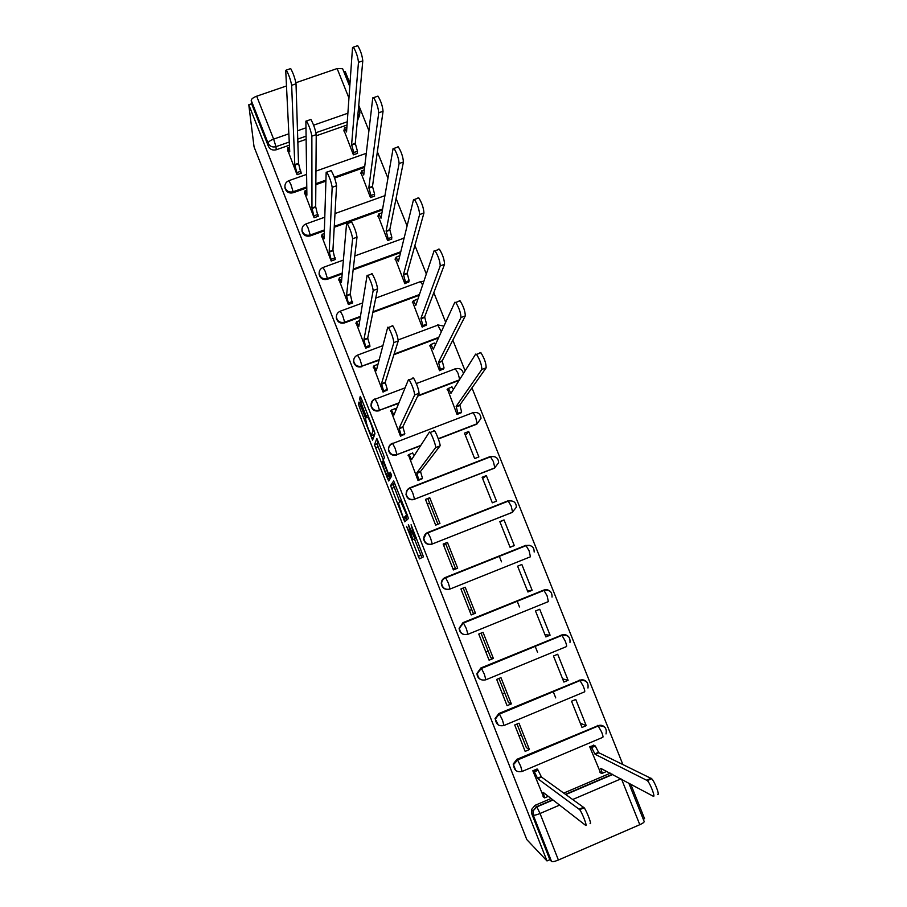 <?xml version="1.0" encoding="UTF-8"?>
<svg xmlns="http://www.w3.org/2000/svg" width="907" height="907" viewBox="0 0 907 907"><rect width="100%" height="100%" fill="white"/><g stroke="black" fill="none" stroke-linecap="round" stroke-linejoin="round"><path stroke-width="1.36" d="M406.54 526.309L419.442 558.882L423.478 556.83L411.098 524.722L414.748 538.259L408.331 524.654L412.821 539.676L406.54 526.309M375.929 161.99L376.688 159.405M360.113 404.261L358.979 402.05L358.514 404.193L359.444 407.209L372.562 440.133L374.965 433.739L374.024 430.655L361.394 398.638L360.238 396.382L359.637 399.091L365.895 415.655L366.904 417.832L367.811 416.937C370.521 422.254 372.278 426.982 373.072 431.108L371.246 435.235C368.627 430.099 366.916 425.496 366.088 421.404L365.362 417.594L360.113 404.261M248.779 104.77L546.989 860.936L526.808 839.61L254.051 146.843L248.779 104.77L251.613 103.783L251.216 100.394C251.398 98.931 253.223 97.537 256.681 96.199L286.487 85.961M390.577 485.596L404.771 521.854L408.388 518.532L407.504 515.595L393.672 480.925L390.577 485.596L393.264 484.565L399.772 501.752M387.584 478.647L374.512 444.804L376.836 438.489L383.457 454.6L384.387 457.65L383.31 459.985L387.754 471.946L388.967 474.338L390.282 472.207L391.677 475.948L388.763 481.005L387.584 478.647L390.259 477.604L389.545 475.79M347.041 125.007L316.226 135.789M306.135 139.315L297.847 142.218M289.412 145.165L276.227 149.78L275.977 146.673C272.383 147.558 269.753 146.378 268.087 143.147L251.216 100.394M643.267 819.214L644.56 818.658L630.728 784.124M622.848 764.465L471.957 387.867M465.132 370.827L452.831 340.136M445.677 322.268L433.818 292.666M426.324 273.982L414.896 245.457M407.084 225.956L396.076 198.486M387.947 178.203L377.357 151.775M368.922 130.699L358.741 105.314M349.989 83.455L345.227 71.574L343.946 72.016M295.897 82.73L337.132 68.558L342.619 68.683M546.989 860.936L549.869 859.7L531.706 813.681L531.468 809.6L535.107 805.314L551.071 798.489M563.814 793.047L610.354 773.172M559.596 805.121L540.028 813.5L558.406 860.017L639.798 824.701L621.59 779.215M558.406 860.017C554.812 861.48 552.522 861.945 551.524 861.412L533.237 815.076L532.987 810.971L536.661 806.64L552.726 799.781M549.869 859.7L551.524 861.412M644.151 821.436L644.197 821.549C644.14 822.354 642.666 823.397 639.798 824.701M594.108 745.373L589.686 746.71L600.604 772.877M537.352 769.555L537.125 768.966L532.828 770.78L543.701 797.151M519.019 735.872L521.366 735.01M529.439 749.567L518.997 723.185L514.711 724.976L525.153 751.37L529.439 749.567L526.366 747.629L517.024 724.013M586.228 725.657L575.764 699.467L571.535 701.236L581.999 727.448L586.228 725.657L580.31 723.219M502.41 693.866L504.745 692.993M511.367 703.889L500.97 677.642L496.685 679.4L507.081 705.669L511.367 703.889L508.544 702.608L498.997 678.459M568.111 680.307L557.703 654.242L553.474 655.988L563.882 682.064L568.111 680.307L562.601 678.855M485.88 652.065L488.204 651.181M493.374 658.437L483.034 632.326L478.76 634.061L489.088 660.194L493.374 658.437L490.823 657.802L481.05 633.131M550.084 635.183L539.722 609.255L535.493 610.967L545.855 636.918L550.084 635.183L544.971 634.707M469.418 610.456L471.731 609.561M475.472 613.211L465.189 587.226L460.915 588.949L471.198 614.946L475.472 613.211L473.182 613.211L463.205 588.019M532.148 590.287L521.842 564.483L517.614 566.183L527.919 591.999L532.148 590.287L527.432 590.774M453.035 569.04L455.337 568.122M453.387 569.925L457.661 568.224L455.62 568.848L445.53 543.361L447.423 542.363L443.149 544.064L453.387 569.925M514.303 545.606L504.043 519.938L499.825 521.604L510.074 547.295L514.303 545.606L509.972 547.057M445.915 544.313L443.614 545.232M504.043 519.938L499.95 521.922M429.759 497.728L425.485 499.394L435.666 525.142L439.94 523.452L429.759 497.728L428.115 499.338L437.968 524.235M486.333 475.608L482.116 477.263L492.32 502.818L496.537 501.152L486.333 475.608L482.626 478.545M429.635 503.181L427.356 504.111M408.377 454.77L418.036 480.563L422.186 478.601M468.715 431.505L464.497 433.127L474.644 458.568L478.873 456.924L468.715 431.505L465.393 435.371M390.826 410.576L400.497 436.222L404.613 434.192M447.434 389.046L457.071 414.533L461.164 412.594M373.401 366.587L383.037 392.096L387.119 389.999M429.941 345.374L439.578 370.714L443.636 368.741M356.054 322.824L365.68 348.186L369.931 346.599L369.705 346.032M412.56 301.906L422.174 327.11L426.199 325.091M338.81 279.265L348.39 304.491L352.653 302.927L352.392 302.269M395.271 258.654L404.851 283.721L408.853 281.669M321.656 235.911L331.191 261.023L335.454 259.481L335.159 258.733M378.072 215.605L387.606 240.548L391.813 239.017L391.597 238.462M304.582 192.783L314.083 217.759L318.334 216.24L318.006 215.412M360.952 172.772L370.464 197.579L374.659 196.082L374.41 195.459M287.598 149.859L297.054 174.711L301.305 173.214L300.943 172.307M343.923 130.143L353.39 154.836L357.585 153.351L357.313 152.671M364.625 167.398L334.592 178.055M325.896 181.139L315.84 184.699M306.793 187.908L293.188 192.738L293.142 191.74C288.959 192.635 286.227 191.082 284.945 187.103L285.013 188.112C286.295 192.08 289.016 193.622 293.188 192.738M382.448 209.936L334.218 227.283M324.355 230.832L310.239 235.911L310.228 235.015C306.01 235.922 303.267 234.346 302.008 230.31L302.031 231.217C303.289 235.253 306.033 236.818 310.239 235.911M400.577 252.6L353.129 269.901M342.177 273.891L327.37 279.288L327.404 278.494C323.141 279.424 320.398 277.825 319.151 273.721L319.139 274.526C320.375 278.63 323.119 280.218 327.37 279.288M419.17 295.319L372.845 312.439M360.351 317.065L344.592 322.892L344.671 322.2C340.363 323.141 337.597 321.52 336.384 317.337L336.327 318.04C337.54 322.212 340.295 323.833 344.592 322.892M438.478 337.994L393.921 354.694M379.047 360.272L362.018 366.111C357.653 367.074 354.886 365.43 353.696 361.156L353.605 361.757C354.784 366.02 357.551 367.664 361.893 366.7M459.089 380.407L417.673 396.144M398.706 403.354L379.443 410.259C375.022 411.234 372.244 409.545 371.099 405.191C370.963 402.232 372.255 400.134 374.965 398.91L377.493 403.672L379.443 410.259L398.91 402.855M472.672 412.424L473.182 412.594C478.012 411.891 480.608 413.83 480.982 418.422L476.799 424.159L438.353 438.965M420.519 445.836L396.96 454.611C392.482 455.609 389.693 453.874 388.593 449.43C388.502 446.505 389.795 444.43 392.459 443.217L395.078 448.194L396.96 454.611L420.78 445.439M407.311 489.859L406.166 493.873C406.245 491.061 407.651 489.111 410.406 487.989L490.8 456.709C495.755 456.006 498.362 458.001 498.623 462.706L494.417 468.193L414.567 499.19C410.009 500.211 407.209 498.431 406.166 493.873C406.132 490.982 407.424 488.941 410.043 487.739L412.753 492.943L414.567 499.19L494.848 467.853L493.363 461.516L490.313 456.516L410.111 487.717M426.313 533.271L423.841 538.509C423.966 535.765 425.383 533.849 428.07 532.76L508.51 501.038C513.6 500.335 516.219 502.399 516.355 507.24L512.126 512.455L432.265 543.996C427.616 545.028 424.805 543.191 423.841 538.509C423.864 535.674 425.156 533.667 427.719 532.488L430.508 537.919L432.265 543.996L512.602 512.206L511.185 506.038L508.045 500.811L427.753 532.477M448.659 589.414C444.373 589.697 441.913 587.702 441.29 583.416C441.38 580.65 442.673 578.7 445.167 577.555L525.856 545.334L529.098 550.787L530.436 556.785L450.076 589.028M467.547 634.242C462.683 635.285 459.86 633.313 459.101 628.324L462.967 622.644L543.758 590.083C546.547 589.153 548.916 589.822 550.866 592.078M481.141 679.728C478.386 678.561 477.014 676.452 477.014 673.425L480.869 667.96L561.762 635.059C564.619 634.095 567.022 634.798 568.972 637.179M498.26 724.954L495.029 718.673L498.861 713.514L579.845 680.25C582.77 679.264 585.208 680.012 587.146 682.472M515.777 770.462L513.181 764.079L516.933 759.295L598.019 725.679C601.001 724.67 603.461 725.441 605.411 727.992M499.19 556.002L501.514 561.83M517.069 600.899L519.496 606.964M535.051 646.022L537.556 652.326M553.123 691.372L555.73 697.902M284.923 186.967L285.013 188.112M301.963 229.925L302.031 231.217M319.105 272.984L319.139 274.526M336.384 316.09L336.327 318.04M353.911 358.991L353.605 361.757M372.437 401.053L370.963 405.69C372.108 410.032 374.874 411.71 379.285 410.735M438.262 438.705L477.184 423.716L475.642 417.22L473.182 412.594L392.822 443.444C390.021 444.577 388.604 446.573 388.593 449.43L388.411 449.815C389.5 454.26 392.289 455.983 396.767 454.997M405.951 494.156C406.982 498.703 409.771 500.471 414.329 499.474M423.569 538.69C424.533 543.361 427.344 545.186 431.981 544.166M529.314 545.334L525.346 545.504M566.444 635.376L561.161 635.002M584.947 680.749L579.199 680.091M603.461 726.326L597.328 725.407M359.773 114.894L357.301 121.198M251.613 103.783L268.381 146.265C270.037 149.474 272.656 150.641 276.227 149.78M457.661 568.224L447.423 542.363M415.485 538.622L412.821 539.676M415.882 537.806L415.519 538.599M414.454 539.019L421.936 557.612M394.488 482.603L393.264 484.565M405.86 517.194L406.982 519.926M402.787 516.344L403.649 518.056L406.653 514.927L400.44 500.902L398.513 503.362L402.787 516.344M407.56 515.754L403.649 518.056M383.31 459.974L378.094 446.732L375.419 447.752M378.174 441.199L377.187 443.772L378.094 446.732M382.221 462.332C382.992 466.3 384.715 470.914 387.414 476.198L388.434 475.302L387.538 472.343L382.958 461.141L382.221 462.332M390.407 475.449L387.788 476.458M391.166 474.157L390.486 475.415M374.194 434.487L371.632 435.462M374.829 432.979L374.319 434.43M373.389 434.793L374.024 436.426M593.507 745.089L595.309 746.03L598.801 752.731L595.094 754.295L591.613 747.595L589.833 746.642M600.003 772.549L601.772 773.524C602.407 773.603 602.044 771.868 600.695 768.331L653.244 796.233C655.795 797.945 650.319 783.467 647.337 780.598L595.094 754.295M598.801 752.731L651.702 778.716C654.718 781.573 660.183 796.051 657.609 794.351M605.672 770.655L605.457 771.948L602.067 773.399M543.066 796.652L544.642 797.899L543.146 792.333L585.673 825.381C587.759 827.32 582.215 812.74 579.686 809.656L537.726 778.648L534.212 771.54L537.942 769.964L541.479 777.05L584.119 807.752C586.67 810.824 592.214 825.393 590.094 823.477M536.74 769.125L537.942 769.964M527.885 755.248L528.792 755.236M533.033 770.701L534.212 771.54M537.726 778.648L541.479 777.05M457.128 414.499L457.956 413.377L456.153 406.393L481.832 369.455C481.776 364.988 480.018 359.954 476.572 354.376L475.665 354.104L450.938 393.343L448.409 388.389L447.106 389.579M451.584 386.836L453.489 389.307M479.996 352.472L480.914 352.732C484.383 358.31 486.141 363.333 486.163 367.811L459.838 404.987L461.629 411.959L457.956 413.377M460.779 413.104L461.629 411.959M459.838 404.987L456.153 406.393M439.691 370.668L440.383 369.364L438.512 362.222L460.971 317.518C460.813 312.87 459.078 307.847 455.756 302.45L454.838 302.258L433.331 349.24L430.893 344.456L429.691 345.952M434.056 342.971L435.496 344.501M459.169 300.648L460.098 300.829C463.443 306.226 465.178 311.248 465.302 315.897L442.197 360.839L444.045 367.97L440.383 369.364M443.342 369.285L444.045 367.97M442.197 360.839L438.512 362.222M422.322 327.053L422.889 325.568L420.961 318.266L440.235 265.887C439.986 261.057 438.262 256.035 435.054 250.808L434.136 250.717L415.803 305.353L413.456 300.727L412.356 302.53M416.619 299.321L417.594 300.002M438.466 249.13L439.396 249.221C442.616 254.436 444.339 259.459 444.555 264.288L424.635 316.906L426.562 324.196L422.889 325.568M425.973 325.692L426.562 324.196M424.635 316.906L420.961 318.266M405.021 283.653L405.497 281.986L403.49 274.538L419.612 214.551C419.272 209.562 417.56 204.529 414.465 199.461L413.558 199.472L398.354 261.681L396.098 257.225L395.112 259.334M399.261 255.887L396.098 257.225M417.878 197.919L418.807 197.907C421.914 202.964 423.626 207.986 423.943 212.986L407.175 273.188L409.159 280.637L405.497 281.986M408.672 282.315L409.159 280.637M407.175 273.188L403.49 274.538M387.799 240.48L388.173 238.62L386.11 231.024L399.114 163.521C398.683 158.362 396.971 153.317 393.989 148.408L393.094 148.533L381.008 218.224L378.831 213.916L377.947 216.342M397.413 147.002L398.32 146.866C401.325 151.775 403.025 156.809 403.434 161.99L389.795 229.686L391.835 237.294L388.173 238.62M391.45 239.153L391.835 237.294M389.795 229.686L386.11 231.024M418.082 480.551L418.751 479.701L416.778 472.932L420.508 471.493L422.469 478.261L421.766 479.111M430.882 480.018L431.857 479.463M435.496 478.046L434.521 478.613M412.402 452.831L414.182 455.654M433.818 430.383L434.532 430.802C436.528 433.183 440.915 445.348 439.997 445.938L420.508 471.493M416.778 472.932L435.598 447.639C436.494 447.049 432.095 434.884 430.122 432.492L429.419 432.072L411.551 459.724L409.068 454.486L408.048 455.314M400.622 436.176L401.132 435.156L399.091 428.229L402.821 426.8L404.839 433.727L404.318 434.759M394.828 408.433L395.996 409.953M412.912 377.822L413.637 378.174C416.801 383.899 418.603 388.944 419.068 393.287L402.821 426.8M399.091 428.229L414.669 394.953C414.182 390.622 412.368 385.577 409.227 379.829L408.524 379.477L393.887 415.089L391.495 410.032L390.6 411.188M383.208 392.028L383.593 390.838L381.484 383.74L385.214 382.335L387.312 389.432L386.904 390.634M377.335 364.251L377.902 364.637M392.141 325.568L392.856 325.84C395.906 331.384 397.708 336.418 398.252 340.941L385.214 382.335M381.484 383.74L393.865 342.585C393.287 338.062 391.484 333.028 388.457 327.472L387.754 327.2L376.314 370.668L374.013 365.793L373.231 367.278M365.872 348.118L363.968 339.479L367.698 338.096L369.852 345.34L369.557 346.735M371.496 273.631L372.199 273.801C375.135 279.163 376.927 284.197 377.573 288.914L367.698 338.096M363.968 339.479L373.185 290.523C372.516 285.818 370.725 280.785 367.8 275.411L367.108 275.229L358.821 326.463L356.61 321.77L355.941 323.584M348.605 304.423L346.553 295.433L350.272 294.072L352.29 303.063M350.964 221.988L351.655 222.056C354.49 227.249 356.27 232.294 357.007 237.18L350.272 294.072M346.553 295.433L352.619 238.768C351.871 233.893 350.079 228.847 347.256 223.644L346.576 223.564L341.429 282.496L339.297 277.95L338.742 280.104M331.418 260.944L329.207 251.613L332.926 250.264L335.102 259.606M330.556 170.652L331.225 170.607C333.969 175.641 335.749 180.697 336.565 185.754L332.926 250.264M329.207 251.613L332.177 187.318C331.338 182.262 329.558 177.205 326.826 172.16L326.18 172.205L324.116 238.734L322.064 234.357L321.634 236.84M370.657 197.511L370.952 195.47L368.82 187.715L378.741 112.785C378.219 107.457 376.507 102.4 373.627 97.627L372.754 97.877L363.741 174.994L361.644 170.822L360.873 173.554M377.074 96.38L377.958 96.131C380.861 100.892 382.561 105.938 383.06 111.278L372.494 186.411L374.602 194.166L370.952 195.47M374.296 196.207L374.602 194.166M372.494 186.411L368.82 187.715M314.31 217.68L311.963 208.009L315.67 206.683L317.994 216.365M310.262 119.622L310.908 119.452C313.561 124.338 315.33 129.395 316.237 134.633L315.67 206.683M311.963 208.009L311.861 136.163C310.931 130.937 309.151 125.869 306.521 120.971L305.886 121.141L306.883 195.186L304.911 190.958L304.605 193.792M353.605 154.757L353.798 152.535L351.61 144.632L358.48 62.345C357.868 56.846 356.168 51.778 353.379 47.141L352.528 47.527L346.553 131.957L344.535 127.932L343.866 130.982M356.848 45.962L357.709 45.667C360.51 50.293 362.199 55.361 362.789 60.86L355.283 143.34L357.46 151.242L353.798 152.535M357.245 153.476L357.46 151.242M355.283 143.34L351.61 144.632M297.292 174.632L294.786 164.62L298.505 163.317L300.977 173.328M290.093 68.785L290.705 68.581C293.267 73.331 295.047 78.41 296.022 83.807L298.505 163.317M294.786 164.62L291.657 85.315C290.648 79.918 288.868 74.839 286.317 70.077L285.716 70.372L289.741 151.866L287.836 147.773L287.655 150.959M376.688 156.571L376.076 160.924M347.279 121.776L315.953 132.717M306.09 136.163L297.745 139.077M289.254 142.036L275.977 146.673L273.631 139.111L288.857 133.805M297.496 130.789L305.976 127.83M313.607 125.177L347.88 113.228M348.957 98.092L337.132 68.558M256.681 96.199L273.631 139.111C270.161 140.449 268.313 141.787 268.087 143.147L268.381 146.265M535.107 805.314L536.876 806.89L532.987 810.971L531.468 809.6M565.549 794.294L612.406 774.272M620.932 778.864L572.782 799.475M288.777 180.697L290.864 184.359L293.142 191.74L306.77 186.91M364.75 166.355L334.264 177.16M325.93 180.119L315.851 183.69M305.84 223.984L308.017 227.793L310.228 235.015L324.389 229.925M382.607 208.984L334.275 226.365M322.994 267.486L325.25 271.431L327.404 278.494L342.245 273.086M400.792 251.738L353.231 269.084M340.216 311.203L342.585 315.285L344.671 322.2L360.464 316.362M419.419 294.56L372.992 311.725M357.505 355.125L359.988 359.365L362.018 366.111L379.205 359.671M438.773 337.347L394.114 354.081M459.441 379.863L417.934 395.633M445.167 577.555L525.856 545.334M462.967 622.644L543.758 590.083L547.091 595.763L548.372 601.59L467.989 634.265M480.869 667.96L561.762 635.059L565.186 640.954C566.524 644.48 566.92 646.362 566.387 646.623L485.993 679.74M498.861 713.514L579.845 680.25L583.36 686.384C584.709 689.91 585.083 691.735 584.493 691.882L504.088 725.441M516.933 759.295L598.019 725.679L601.636 732.04C602.985 735.577 603.336 737.346 602.702 737.368L522.273 771.381M522.103 771.46C516.639 772.492 513.827 770.156 513.668 764.454L517.443 759.658L520.697 766.234L522.103 771.46M503.952 725.509C498.725 726.552 495.902 724.364 495.483 718.934L499.315 713.764L502.478 720.101L503.952 725.509M485.891 679.785C480.857 680.84 478.034 678.765 477.411 673.561L481.277 668.096L484.349 674.207L485.891 679.785M467.933 634.288C463.046 635.342 460.223 633.369 459.452 628.37L463.341 622.667L466.311 628.551L467.933 634.288M450.053 589.028C445.303 590.072 442.48 588.178 441.596 583.337C441.698 580.571 442.99 578.609 445.484 577.464L448.364 583.11L450.053 589.028M403.388 238.133L404.148 237.974M455.121 368.571L457.99 373.14L459.702 379.455M437.65 324.921L441.335 331.758M420.27 281.487L422.673 284.889M402.98 238.269L403.944 238.813M531.706 813.681L533.237 815.076C534.189 815.472 536.445 814.951 540.028 813.5L536.876 806.89L553.009 799.997M358.288 110.303L359.501 110.835L359.966 112.853L357.596 117.933M358.48 108.284L359.557 110.971M415.837 538.373L413.127 539.45M416.211 537.681L414.748 538.259M416.177 537.59L415.066 538.021M420.859 555.277L418.184 556.342M406.359 518.464L403.683 519.518M394.137 487.444L391.461 488.488M377.187 443.772L374.512 444.804M390.94 473.567L388.967 474.338M391.155 474.248L388.434 475.302M383.457 460.801L382.856 461.028M374.058 430.734L373.072 431.108M367.823 414.918L365.895 415.655M362.517 401.461L360.589 402.186M361.326 398.445L359.637 399.091M373.786 437.106L371.553 437.956M361.031 406.608L359.444 407.209M359.875 403.672L358.514 404.193M598.62 752.288L594.913 753.853M595.003 745.792L591.319 747.357M651.135 778.263L646.782 780.133M544.858 797.809L548.304 796.335M537.556 778.195L541.309 776.607M579.222 809.146L583.643 807.253M451.346 392.708L450.768 392.924M460.008 405.406L456.323 406.824M486.163 367.811L481.832 369.455M442.367 361.258L438.682 362.653M465.302 315.897L460.971 317.518M424.805 317.325L421.131 318.697M444.555 264.288L440.235 265.887M407.334 273.608L403.66 274.957M423.943 212.986L419.612 214.551M389.953 230.106L386.28 231.432M403.434 161.99L399.114 163.521M416.948 473.363L420.678 471.923M418.751 479.701L422.469 478.261M411.381 459.293L411.982 459.067M435.598 447.639L439.997 445.938M399.261 428.66L402.991 427.231M401.132 435.156L404.839 433.727M414.669 394.953L419.068 393.287M381.654 384.171L385.384 382.765M383.593 390.838L387.312 389.432M393.865 342.585L398.252 340.941M364.138 339.898L367.868 338.515M366.145 346.723L369.852 345.34M373.185 290.523L377.573 288.914M346.712 295.863L350.442 294.492M348.787 302.847L352.494 301.487M352.619 238.768L357.007 237.18M329.377 252.033L333.096 250.683M331.508 259.175L335.216 257.837M332.177 187.318L336.565 185.754M372.664 186.819L368.99 188.134M383.06 111.278L378.741 112.785M312.121 208.429L315.84 207.102M314.321 215.73L318.017 214.403M311.861 136.163L316.237 134.633M355.453 143.748L351.78 145.041M362.789 60.86L358.48 62.345M294.956 165.04L298.664 163.725M297.213 172.489L300.92 171.185M291.657 85.315L296.022 83.807M513.181 764.079L513.668 764.454L517.682 759.93L598.348 725.917C604.538 725.396 607.1 728.072 606.012 733.944M495.029 718.673L499.587 714.047L580.208 680.499C586.103 679.91 588.688 682.415 587.974 688.028M477.014 673.425L481.572 668.391L562.147 635.308C567.793 634.662 570.401 637.031 569.981 642.417M459.101 628.324L463.658 622.962L544.189 590.332C549.619 589.663 552.227 591.908 552.034 597.089M441.29 583.416L441.596 583.337C441.8 580.673 443.206 578.813 445.813 577.759L526.309 545.572C531.547 544.88 534.166 547.034 534.166 552.034M370.963 405.69L371.099 405.191C371.065 402.277 372.471 400.248 375.328 399.103L405.089 387.833M416.358 383.559L455.643 368.684C459.906 367.947 462.502 369.568 463.409 373.559M382.901 345.646L357.914 354.977C355.022 356.134 353.617 358.197 353.696 361.156M398.241 339.91L438.183 325.001L443.931 326.089M362.63 302.949L340.59 311.067C337.665 312.235 336.259 314.332 336.384 317.337M375.725 298.12L420.803 281.51L423.852 281.351M343.39 260.082L323.346 267.361C320.386 268.551 318.992 270.66 319.151 273.721M354.784 255.944L404.125 238.088M324.785 217.204L306.181 223.87C303.187 225.061 301.804 227.204 302.008 230.31M335 213.553L384.919 195.663M306.611 174.405L289.095 180.595C286.09 181.785 284.707 183.962 284.945 187.103M315.953 171.106L366.269 153.328M349.773 86.55L342.551 68.524M644.197 821.549L628.789 783.081M612.758 774.465L565.855 794.509M420.973 558.1L419.306 558.757M401.733 500.959L400.917 501.276M368.514 416.676L367.811 416.937M595.309 746.03L591.613 747.595M651.702 778.716L647.337 780.598M534.461 771.812L538.191 770.224M579.686 809.656L584.119 807.752M452.083 386.983L448.409 388.389M480.914 352.732L476.572 354.376M434.566 343.073L430.893 344.456M460.098 300.829L455.756 302.45M417.129 299.378L413.456 300.727M439.396 249.221L435.054 250.808M418.807 197.907L414.465 199.461M381.949 212.805L378.831 213.916M398.32 146.866L393.989 148.408M409.068 454.486L412.787 453.047M430.122 432.492L434.532 430.802M391.495 410.032L395.214 408.615M409.227 379.829L413.637 378.174M374.013 365.793L377.731 364.399M388.457 327.472L392.856 325.84M356.61 321.77L359.773 320.602M367.8 275.411L372.199 273.801M339.297 277.95L341.905 276.998M347.256 223.644L351.655 222.056M322.064 234.357L324.275 233.553M326.826 172.16L331.225 170.607M364.331 169.87L361.644 170.822M377.958 96.131L373.627 97.627M304.911 190.958L306.815 190.277M306.521 120.971L310.908 119.452M346.893 127.116L344.535 127.932M357.709 45.667L353.379 47.141M287.836 147.773L289.514 147.195M286.317 70.077L290.705 68.581"/></g></svg>
